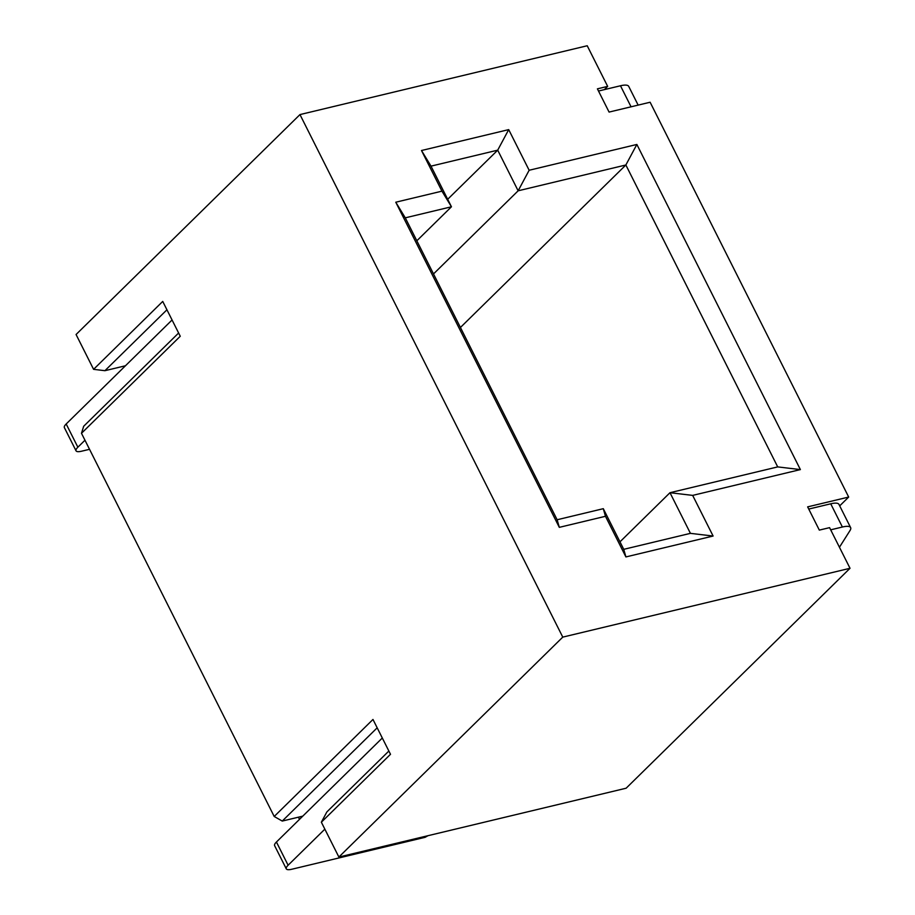 <?xml version="1.0" encoding="UTF-8"?>
<svg xmlns="http://www.w3.org/2000/svg" width="915" height="915" viewBox="0 0 915 915"><rect width="100%" height="100%" fill="white"/><g stroke="black" fill="none" stroke-linecap="round" stroke-linejoin="round"><path stroke-width="1.37" d="M299.514 819.348L298.427 817.187M84.969 440.229L77.867 447.206L66.177 423.988L125.447 365.771L104.928 370.689L93.593 369.34L162.733 301.424L180.255 336.262L81.481 433.287L83.688 426.253L178.619 333.003M81.481 433.287L274.203 816.477L372.977 719.453L390.499 754.292L321.359 822.208L338.882 857.046L562.771 637.115L850.024 568.284L829.585 527.646L819.325 530.105L807.648 506.876L848.685 497.051L650.119 102.24L609.081 112.076L597.404 88.847L607.663 86.387L604.369 89.624L598.501 91.031M382.31 738.005L302.774 816.146L282.255 821.064L274.203 816.477M405.288 217.839L451.45 206.779L431.011 166.141L497.703 150.163L518.142 190.8L625.86 164.986L777.704 466.902L669.986 492.705L690.425 533.354L623.744 549.332L603.294 508.683L557.132 519.754L405.288 217.839L395.772 202.215L441.945 191.155L421.495 150.518L508.706 129.621L529.144 170.259L636.863 144.456L800.385 469.589L692.666 495.392L713.105 536.041L625.906 556.926L605.467 516.289L559.305 527.349L395.772 202.215M557.132 519.754L559.305 527.349M603.294 508.683L605.467 516.289M607.663 86.387L587.224 45.75L299.971 114.581L562.771 637.115M282.255 821.064L377.186 727.814M839.696 505.869L848.685 497.051M842.395 527.017L830.717 503.799A20.279 5.57 -26.7 0 1 838.952 504.382L850.63 527.612A20.279 5.57 153.3 0 0 842.395 527.017L830.683 529.831M830.717 503.799L808.746 509.06M324.848 829.15L288.111 865.235A13.519 3.717 153.3 0 0 286.292 868.85A13.519 3.717 153.3 0 0 291.782 869.25L425.155 837.294L427.968 835.692M302.774 816.146L276.433 842.017A13.519 3.717 153.3 0 0 274.614 845.632L286.292 868.85M93.593 369.34L76.071 334.513L299.971 114.581M125.447 365.771L172.066 319.976M77.867 447.206A13.519 3.717 153.3 0 0 76.048 450.832A13.519 3.717 153.3 0 0 81.538 451.221L89.533 449.311M631.053 106.803L620.473 85.77A20.279 5.57 -26.7 0 1 628.708 86.365L638.144 105.111M620.473 85.77L604.369 89.624M66.177 423.988A13.519 3.717 153.3 0 0 64.37 427.602L76.048 450.832M104.928 370.689L166.942 309.785M839.444 547.25L850.035 530.506A20.279 5.57 153.3 0 0 850.63 527.612M388.864 751.032L326.861 811.937L321.359 822.208M338.882 857.046L626.135 788.215L850.024 568.284M433.504 273.94L518.142 190.8L529.144 170.259M447.687 199.287L497.703 150.163L508.706 129.621M460.428 327.478L625.86 164.986L636.863 144.456M777.704 466.902L800.385 469.589M619.97 541.84L669.986 492.705L692.666 495.392M690.425 533.354L713.105 536.041M623.744 549.332L625.906 556.926M431.011 166.141L421.495 150.518M416.828 240.794L451.45 206.779L441.945 191.155M276.433 842.017L288.111 865.235"/></g></svg>
